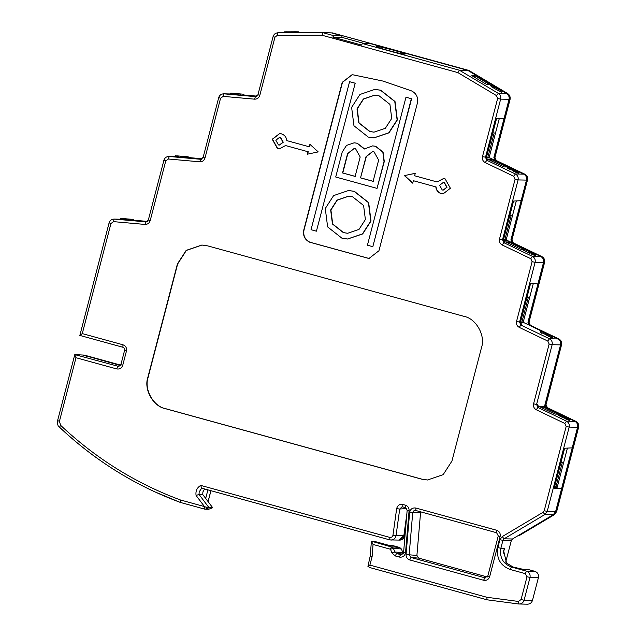 <?xml version="1.0" encoding="UTF-8"?>
<svg xmlns="http://www.w3.org/2000/svg" width="636" height="636" viewBox="0 0 636 636"><rect width="100%" height="100%" fill="white"/><g stroke="black" fill="none" stroke-linecap="round" stroke-linejoin="round"><path stroke-width="0.95" d="M122.947 344.784L122.915 347.264L79.858 335.418L82.282 333.598L122.947 344.784C125.777 345.873 126.946 347.964 126.453 351.032L124.584 350.404L120.872 364.659L122.732 365.295C121.667 368.212 119.648 369.421 116.658 368.912L75.994 357.726L59.45 421.247L57.59 420.619C57.359 424.299 57.979 426.486 59.45 427.177L59.522 427.201C94.859 460.528 135.11 485.594 180.282 502.408L204.935 509.19L204.514 506.622L205.929 507.107L207.066 508.705L204.935 509.19L208.656 509.269L212.71 507.743L202.741 494.506L202.908 491.922L204.569 488.957M537.889 406.595L544.44 406.73L574.888 421.326C577.162 422.646 578.06 424.625 577.575 427.273C578.06 424.625 577.162 422.646 574.888 421.326L546.324 407.636L544.973 404.663L560.547 344.879C561.024 342.24 560.133 340.252 557.859 338.932C560.133 340.252 561.024 342.24 560.547 344.879L552.143 344.704C552.628 342.065 551.73 340.085 549.456 338.765L557.859 338.932L529.295 325.242L527.944 322.269L543.518 262.493L538.159 283.076L530.591 283.449L520.518 322.118L521.862 325.091L520.892 325.068L549.456 338.765L547.795 341.063L519.23 327.373L520.892 325.068L519.548 322.094L520.518 322.118M561.842 416L561.58 417.001L565.587 418.52L565.849 417.518L558.488 414.163L558.225 415.165L560.435 416.453L560.698 415.451M561.58 417.001L560.435 416.453M567.98 419.418L568.234 418.416L565.73 417.844L565.468 418.846L568.775 420.221L569.546 420.436L569.816 419.108L561.707 415.077L558.44 413.964L558.225 415.165M569.546 420.436L570.071 419.442M542.643 406.77L558.034 414.147L555.029 414.092L539.614 406.706L542.643 406.77L542.341 408.01M492.081 85.757L502.241 91.385L492.033 85.916M490.833 84.771L490.563 85.788L491.684 86.615L491.954 85.59M486.389 157.736L490.038 157.974L515.868 170.353L495.237 160.463L493.886 157.489L509.046 99.303C509.516 96.863 508.752 94.955 506.741 93.572L467.818 70.405L370.844 43.733L362.44 43.558L459.415 70.23L498.338 93.397L496.485 95.591L457.848 72.599L459.415 70.23L467.818 70.405L506.741 93.572C508.752 94.955 509.516 96.863 509.046 99.303L504.102 118.296L496.533 118.67L486.461 157.338L487.804 160.312L486.834 160.288L515.399 173.978L523.794 174.153C526.067 175.472 526.966 177.46 526.489 180.099C526.966 177.46 526.067 175.472 523.794 174.153L516.949 170.869L524.875 174.224M491.978 85.908L491.708 86.933L501.597 92.403L502.241 91.385M471.848 75.668L486.89 84.612L489.887 84.675L474.893 75.732L471.848 75.668M474.893 75.732L474.52 77.25M491.556 159.596L506.94 166.982L503.943 166.918L488.528 159.533L491.556 159.596L491.246 160.836M516.909 172.253L517.442 171.45L514.468 170.408L513.753 171.402L518.745 173.27L519.024 172.141L516.066 170.44L507.933 166.878L507.321 166.863L507.941 167.332L507.679 168.333L510.048 169.367L510.303 168.365L508.832 167.483L509.277 167.554L509.015 168.556M512.115 168.985L511.71 169.987L514.055 170.885L514.317 169.884L515.613 170.432L515.351 171.434M509.42 168.699L509.682 167.697L510.183 167.904L509.921 168.906L511.869 169.923M507.679 168.333L507.52 167.061M507.321 166.863L507.258 168.063M490.944 86.043L491.207 85.017M491.652 85.343L491.382 86.369M503.489 239.724L504.833 242.698L503.863 242.682L502.52 239.708L503.489 239.724L513.562 201.056L521.13 200.69L526.489 180.099L518.086 179.924C518.571 177.285 517.672 175.298 515.399 173.978L513.737 176.283L485.173 162.593L486.834 160.288L485.491 157.315L500.643 99.137C501.112 96.688 500.349 94.78 498.338 93.397L507.822 93.659M520.447 322.516L524.096 322.754L558.933 339.004M552.08 338.034L552.795 337.04L548.184 334.918L547.922 335.919L549.87 336.945L552.08 338.034L552.342 337.032M546.793 335.315L547.055 334.313L543.502 332.278L540.552 331.563L540.29 332.564L543.239 333.28L547.922 335.919M537.547 404.504L538.899 407.477L537.921 407.461L536.577 404.488L537.547 404.504M492.82 87.593L493.083 86.576M493.806 86.583L493.544 87.609M501.597 92.403L501.86 91.377M333.709 35.656L342.112 35.831L341.723 37.309L332.763 37.127L333.709 35.656L322.929 32.69L321.999 35.234L277.344 35.322L277.956 32.786L322.929 32.69L331.332 32.865L342.112 35.831M123.575 218.665L124.394 218.736L124.131 219.738L123.312 219.666L123.575 218.665L122.947 218.609L122.684 219.611L121.937 219.539L122.199 218.538L122.947 218.609M415.523 173.31L404.416 175.608L415.276 173.31L414.632 175.775L437.075 181.944L443.364 178.621L445.128 178.875L450.391 188.248L443.046 193.932L441.281 193.67C438.069 192.589 436.24 190.323 435.787 186.881L413.352 180.704L435.787 186.881M527.053 604.16C529.748 604.28 531.561 603.031 532.475 600.416L538.422 577.599C538.891 574.547 537.722 572.464 534.916 571.351L528.755 569.657L523.651 569.466L513.204 567.058L506.534 563.098L503.656 550.824L504.515 548.343L500.866 548.264L502.925 540.362L504.078 538.811L512.481 538.986L511.328 540.536L502.925 540.362L499.92 539.694L502.233 536.593L504.078 538.811L544.901 514.508L547.214 511.408L555.618 511.583L561.532 488.861L554.242 488.186L564.649 448.229L572.217 447.855L577.575 427.273L569.172 427.098C569.657 424.45 568.759 422.471 566.485 421.151L537.921 407.461L536.267 409.759C533.994 408.439 533.095 406.46 533.572 403.82L536.577 404.488L552.143 344.704L549.146 344.036L547.795 341.063M505.7 562.137L511.328 540.536M188.161 157.593L202.161 158.841L188.161 157.593M188.057 157.847L188.232 156.814L177.38 155.9M187.525 157.831L187.779 156.83L185.521 156.663L185.267 157.664L187.866 157.847M185.267 157.664L184.559 157.609L184.822 156.607L177.388 155.876M177.301 155.931L177.039 156.933L184.559 157.609M177.039 156.933L176.49 156.885L176.744 155.884M175.552 155.725L175.298 156.742L176.49 156.885M201.922 158.992L188.383 157.99L201.532 159.167M132.646 219.444L133.266 219.476L133.004 220.477L132.391 220.446L132.646 219.444L130.976 219.325L130.714 220.326L128.647 220.151L128.901 219.15L130.976 219.325M512.481 538.986L553.304 514.683L555.618 511.583L577.575 427.273L578.569 427.225M133.266 219.476L120.959 218.363L121.412 218.458L121.15 219.46L120.435 219.372L120.697 218.371M256.34 96.529L246.14 95.623M415.737 510.485L413.766 510.883L412.708 512.759L409.624 512.529C410.355 509.054 412.43 507.56 415.849 508.029L415.825 510.509L496.605 532.73L496.629 530.249C499.467 531.346 500.635 533.429 500.135 536.498L498.362 535.854M496.605 532.73L498.274 535.87L487.82 576.009L484.87 577.798L485.642 577.878M508.585 241.99L523.977 249.368L520.971 249.304L505.556 241.926L508.585 241.99L508.283 243.23M405.975 97.221L367.425 245.202L372.815 246.689L411.357 98.707L405.975 97.221L411.357 98.707M374.103 132.145L369.953 131.525L359.038 122.915L357.249 108.867L363.569 99.057L374.874 95.138M391.116 547.485L391.736 546.793L399.686 547.477L401.34 548.979L393.39 548.288L394.861 552L391.943 552.954L390.472 549.242L393.39 548.288L392.738 547.342L391.116 547.485L390.472 549.242L373.046 544.448L371.432 541.204L375.113 541.554L388.445 545.227L393.271 545.72L388.294 545.195M373.046 544.448L372.116 556.572L369.89 565.094L367.926 566.382L370.192 556.158L371.416 541.204L392.738 547.342M443.403 182.453L444.413 182.58L447.036 187.27L443.244 190.1M442.243 189.973L439.611 185.283L443.284 182.445L444.167 182.572L446.798 187.262L443.125 190.1L442.243 189.973M414.998 510.43L415.825 510.509M129.696 219.189L131.437 219.317M127.677 219.007L128.297 219.062M310.161 144.332L309.279 146.797L309.923 144.332L318.215 151.901L307.347 154.198L307.991 151.734L285.556 145.557L307.991 151.734M124.394 218.736L125.483 218.824L125.228 219.825L124.131 219.738M420.642 511.71L416.906 555.427L418.734 558.114L487.335 576.979M413.352 180.704L412.708 183.176L404.416 175.608M404.655 175.608L412.947 183.176M131.445 219.277L127.693 218.951M285.556 145.557L279.268 148.888L277.495 148.625L272.24 139.252L279.578 133.576L281.351 133.83C284.562 134.911 286.391 137.177 286.836 140.628L309.279 146.797M129.036 219.134L129.72 219.118M360.517 177.889L366.058 156.607L372.489 151.63L374.04 151.853L378.643 160.065L373.101 181.347L360.517 177.889L366.304 156.607L372.617 151.63M421.573 479.139L165.368 408.67C153.228 406.515 143.593 389.335 147.846 377.426L177.396 263.972L186.181 250.377L201.874 245.035L207.765 245.894L463.978 316.354C476.11 318.509 485.745 335.697 481.5 347.606L451.942 461.06L443.165 474.655L427.472 479.997L421.573 479.139L427.591 479.997M554.441 487.43L561.532 488.861M132.391 220.446L130.714 220.326M131.692 220.398L131.946 219.396M355.214 83.197L349.577 81.71L311.036 229.699L316.418 231.178L355.214 83.197L316.418 231.178M125.483 218.824L128.122 219.078L127.86 220.08L125.228 219.825M126.31 218.903L126.047 219.905M126.842 219.984L127.097 218.983M125.618 219.857L125.872 218.856M367.926 566.382L369.683 567.535L486.993 599.796L518.65 603.985L527.586 604.2M369.89 565.094L486.882 597.276L487.009 599.796L369.858 567.574M243.453 95.002L256.968 96.203L243.453 95.002M246.188 95.424L256.729 96.362M230.701 93.102L230.439 94.104L238.866 94.939L243.397 95.225L243.66 94.223L230.701 93.102L243.66 94.223M347.765 233.269L343.615 232.649L332.7 224.031L330.911 209.991L337.223 200.181L348.528 196.262M443.483 178.621L437.075 181.944M525.535 249.869L536.061 254.591L534.073 254.098L533.811 255.1L533.127 254.821L533.389 253.82L531.807 253.136L534.216 253.645L523.81 249.177L525.368 249.209L526.791 249.892L525.535 249.869M533.389 253.82L534.073 254.098M116.658 368.912L117.914 366.455L120.872 364.659M212.71 507.743L205.929 507.107M202.741 494.506L199.028 494.426L196.087 495.484C195.427 491.056 196.969 487.693 200.706 485.395L390.091 537.476L391.895 537.07L392.921 535.552L396.649 508.673C397.492 505.374 399.559 503.966 402.842 504.451L405.434 505.167C407.915 506.049 409.131 507.838 409.091 510.533L405.537 552.573C404.806 556.047 402.731 557.541 399.313 557.072L400.577 554.616L401.332 554.695M123.312 219.666L122.684 219.611M308.237 151.734L307.593 154.198M373.34 181.355L360.763 177.897M120.935 218.41L120.673 219.412M280.389 137.527L283.012 142.218L279.339 145.056L278.457 144.929L275.833 140.238L279.498 137.4L280.389 137.527M279.466 145.056L283.259 142.226L280.627 137.535L279.625 137.408M303.754 230.081L303.992 230.081C303.03 235.614 304.986 239.653 309.851 242.189L309.613 242.181C304.747 239.645 302.792 235.614 303.754 230.081L342.232 82.338L352.026 74.762L353.195 74.857L382.856 81.042L411.564 90.908C416.429 93.444 418.377 97.483 417.423 103.016L378.937 250.759L369.15 258.335L367.974 258.232L369.27 258.335M397.11 119.894L388.771 132.805L373.865 137.885L368.26 137.074L353.966 125.785L351.621 107.381L359.96 94.47L374.866 89.39L380.471 90.209L394.765 101.498L397.11 119.894M357.003 108.867L358.799 122.907L369.707 131.517L373.984 132.145L385.36 128.265L391.728 118.415L389.932 104.368L379.024 95.758L374.747 95.138L363.371 99.009L357.003 108.867M348.528 190.514L354.133 191.333L368.427 202.614L370.772 221.018L362.433 233.929L347.526 239.009L341.922 238.19L327.627 226.909L325.282 208.505L333.622 195.594L348.528 190.514L354.371 191.333L368.673 202.622L371.019 221.026L362.671 233.937L347.646 239.009M133.496 219.484L133.004 220.477M354.276 142.822L357.273 143.243L364.515 148.864M364.356 149.007L357.027 143.235L354.149 142.822L346.501 145.429L342.216 152.052L335.713 177.015L377.045 188.383L384.033 161.544L382.824 152.099L375.486 146.304L372.609 145.882L364.356 149.007M372.736 145.89L375.733 146.312L383.071 152.107L384.279 161.552L377.045 188.383M303.992 230.081L342.478 82.338L352.145 74.762M411.603 98.707L372.815 246.689M374.986 89.398L380.71 90.217L395.012 101.498L397.357 119.902L389.017 132.813L373.984 137.885M309.851 242.189L368.22 258.24M367.974 258.232L309.613 242.181M342.55 172.944L347.606 153.538L354.029 148.562L355.58 148.784L360.183 156.997L355.127 176.411L342.55 172.944L355.373 176.411M354.157 148.562L347.844 153.538L342.788 172.952M365.39 219.539L363.593 205.492L352.686 196.882L348.409 196.254L337.032 200.133L330.664 209.983L332.461 224.031L343.368 232.641L347.646 233.269L359.022 229.389L365.39 219.539M128.313 218.999L129.052 219.054M354.968 83.197L349.577 81.71M121.412 218.458L122.199 218.538M121.937 219.539L121.15 219.46M406.841 514.047L403.844 535.695L406.841 514.047M372.116 556.572L370.271 556.15M403.272 553.447L401.34 548.979M443.165 193.932L441.519 193.678C438.307 192.597 436.479 190.331 436.034 186.881M279.387 148.888L277.741 148.633L272.478 139.26L279.705 133.576M130.078 219.253L129.816 220.255M207.066 508.705L208.998 507.671L199.028 494.426L199.195 491.851L201.691 488.154L389.828 539.9L398.923 540.083L403.844 535.695L396.037 535.679L399.718 509.038L406.643 508.514M185.521 156.663L184.822 156.607M184.265 156.456L181.546 156.257L184.249 156.536M128.122 219.078L128.901 219.15M128.647 220.151L127.86 220.08M233.523 93.349L238.85 93.826L233.523 93.349M421.819 479.139L165.606 408.678C153.475 406.523 143.839 389.335 148.093 377.426L177.643 263.972L186.372 250.425L201.994 245.035M186.006 157.72L186.269 156.718M186.849 156.766L186.587 157.768M180.02 157.211L180.282 156.21M181.538 156.321L181.276 157.323M510.39 169.112L510.652 168.111L511.217 168.381L510.954 169.383M514.46 171.744L514.723 170.742L515.796 171.219L515.542 172.221M533.604 254.44L533.866 253.438M534.216 253.645L533.954 254.646M536.013 254.662L535.75 255.664L535.822 254.654M177.746 157.005L178.008 156.003M178.907 156.082L178.644 157.084M294.23 32.826L294.492 31.808L287.679 31.848M294.492 31.808L295.541 31.8L295.271 32.826M298.252 32.865L298.523 31.84L295.541 31.8M287.663 32.849L287.925 31.832L286.105 31.824L284.546 31.84L284.284 32.865M532.745 253.541L532.483 254.543L531.553 254.138L531.807 253.136M535.488 254.583L535.226 255.585L534.757 255.441L535.011 254.44M285.023 32.849L285.294 31.832M286.105 31.824L285.834 32.849M182.723 157.45L182.985 156.448M183.963 156.536L183.701 157.537M531.298 252.206L531.036 253.208L530.535 253.001L530.798 251.999M526.791 249.892L526.536 250.894M362.44 43.558L361.502 45.029L332.763 37.127M237.141 94.788L237.403 93.786M239.12 93.937L238.866 94.939M377.299 46.611C372.076 46.309 400.871 54.227 404.599 54.116C409.823 54.41 381.028 46.492 377.299 46.611L376.917 46.794M175.616 156.79L175.878 155.788M176.236 155.828L175.973 156.83M296.241 32.826L296.503 31.8M530.535 253.001L529.955 252.794L530.217 251.792M531.036 253.208L531.823 253.549L532.086 252.548M533.23 253.096L532.968 254.098M534.614 254.305L534.351 255.306L533.811 255.1M515.796 171.219L516.623 171.569L516.368 172.571M535.75 255.664L536.061 254.591M523.81 249.177L523.547 250.179L529.589 253.176L529.852 252.174M516.448 171.982L516.71 170.981L517.171 171.251M533.127 254.821L532.483 254.543M240.416 93.969L240.154 94.971M509.627 169.359L510.303 168.365M512.99 170.599L513.252 169.597L513.141 170.607M511.702 169.788L512.131 168.922M518.515 173.27L519 172.269M124.274 218.641L122.335 218.498L124.259 218.697M514.015 170.4L514.723 170.742M287.933 32.873L288.195 31.848M288.839 31.848L288.577 32.873M510.183 167.904L510.652 168.111M284.538 32.857L284.801 31.832M511.972 168.985L513.252 169.597M514.739 171.164L515.001 170.162M511.217 168.381L511.344 169.589M292.481 32.841L292.751 31.816M293.522 31.808L293.26 32.834M286.598 32.841L286.868 31.824M287.512 31.824L287.241 32.841M187.278 156.798L187.016 157.8M242.976 95.217L243.238 94.215M530.233 252.182L529.589 253.176M509.889 168.357L507.941 167.332M509.682 167.697L509.277 167.554M514.317 169.884L513.403 169.605M516.71 170.981L515.613 170.432M517.267 172.913L517.529 171.911L516.623 171.569M517.529 171.911L518.189 172.125L517.927 173.127M518.777 172.269L518.189 172.125M534.757 255.441L534.351 255.306M291.59 32.849L291.852 31.824M513.737 169.677L513.475 170.679M175.417 156.766L175.679 155.764M515.923 171.712L516.178 170.71M509.054 169.081L509.317 168.079M508.379 168.739L508.641 167.737M289.285 31.848L289.022 32.865M175.56 155.741L175.298 156.742M289.69 31.848L289.42 32.865M291.018 32.849L291.28 31.832M399.686 547.477L393.366 545.744M389.868 537.42L389.796 539.892L391.617 540.043L393.907 539.193L395.123 537.977L396.037 535.679L392.961 535.313M133.306 220.223L147.361 221.471L133.306 220.223M544.44 406.73L560.547 344.879L561.524 344.903L545.95 404.679L547.397 407.7M519.23 327.373C516.957 326.053 516.066 324.074 516.543 321.426L519.548 322.094L535.115 262.318L543.518 262.493C543.995 259.846 543.104 257.866 540.831 256.546L507.067 240.36L503.418 240.13M567.145 419.601L567.407 418.599L568.091 418.878L567.837 419.879M120.594 365.342L83.181 355.055L74.849 354.618L118.988 366.503M565.825 418.464L566.088 417.462L565.332 416.922L567.884 418.218L567.622 419.219M75.994 357.726L74.762 354.697L57.59 420.619M563.631 417.303L563.894 416.302L559.863 414.648L564.49 416.842M561.35 416.214L561.612 415.213M562.399 415.554L562.144 416.556M567.407 418.599L565.73 417.844M565.754 418.981L566.016 417.979M566.763 418.321L566.501 419.323M566.986 418.878L567.248 417.876M563.981 417.51L564.522 416.707M540.552 331.563L542.532 331.602L552.795 337.04M547.055 334.313L548.184 334.918M568.091 418.878L568.64 419.084L568.377 420.086M559.163 415.777L559.426 414.775M559.918 415.046L559.656 416.047M549.87 336.945L550.132 335.943M341.723 37.309L364.611 43.606M563.838 417.963L564.1 416.962M564.641 417.168L564.386 418.17M545.314 334.496L545.569 333.495M541.713 333.248L541.975 332.246M543.502 332.278L543.239 333.28M569.808 419.434L568.64 419.084M565.778 418.528L566.04 417.526M560.849 416.008L561.111 415.006M568.775 420.221L569.037 419.219M569.514 419.363L569.252 420.364M560.268 415.793L560.531 414.791M563.258 415.96L562.995 416.962M565.261 418.448L565.515 417.447M558.392 415.3L558.654 414.298M558.972 414.505L558.71 415.507M562.51 417.415L562.773 416.413M563.417 416.683L563.154 417.685M564.784 418.313L565.046 417.311M79.85 335.418L109.09 222.894C109.869 220.485 111.531 219.213 114.059 219.086L113.566 221.638L110.95 223.522L109.169 222.878M79.818 335.418L122.915 347.264M409.091 510.533L407.151 510.334L403.598 552.374L400.958 554.687L396.514 553.503L402.811 554.043M402.842 504.451L402.771 506.924L405.41 507.647L405.434 505.167M200.706 485.395L201.652 488.154L389.796 539.892M204.514 506.622L196.087 495.484M204.935 509.19L180.234 502.4L180.409 499.968L204.426 506.566M392.293 548.558L392.166 547.62M487.82 576.009L489.68 576.637C488.615 579.555 486.588 580.763 483.606 580.255L484.87 577.798L410.983 557.478L418.734 558.114M483.606 580.255L409.719 559.934L410.983 557.478L409.155 554.799L412.708 512.759L420.571 512.147M409.719 559.934C407.247 559.044 406.022 557.255 406.07 554.56L416.906 555.427M83.181 355.087L86.655 356.216M86.051 355.874L120.482 365.517M492.836 132.868L494.204 132.9L487.78 157.561L486.421 157.537M499.292 118.535L489.124 157.593L487.987 157.839M486.556 156.989L489.124 157.593M509.865 215.262L511.233 215.286L504.809 239.955L503.45 239.923M516.321 200.92L506.153 239.979L505.016 240.233M503.585 239.375L506.153 239.979M526.894 297.648L528.262 297.68L521.838 322.341L520.479 322.317M533.358 283.314L523.182 322.373L522.045 322.619M520.614 321.768L523.182 322.373M560.952 462.428L562.327 462.459L555.896 487.12L554.528 487.097M567.415 448.094L557.239 487.152L555.49 487.534M554.672 486.548L557.239 487.152M468.907 70.493L332.374 32.905M398.883 540.083L403.844 535.695L404.822 535.679M518.952 535.735L517.839 535.798L553.304 514.683L555.618 511.583L556.587 511.606L554.393 514.635M544.511 262.445L543.518 262.493C543.995 259.846 543.104 257.866 540.831 256.546L512.266 242.857L510.915 239.883L526.489 180.099L527.467 180.123L511.908 239.836M84.238 355.103L83.181 355.055M332.31 32.889L468.796 70.421L507.711 93.587C509.722 94.971 510.493 96.887 510.016 99.327L494.88 157.45M207.916 489.871L205.69 498.417M575.962 421.398L566.485 421.151L564.824 423.457L536.267 409.759M485.173 162.593C482.899 161.274 482.008 159.294 482.486 156.647L497.638 98.461L500.643 99.137L510.096 99.311L494.935 157.497L496.311 160.534M277.956 32.786L277.948 32.786C275.468 32.961 273.846 34.225 273.09 36.586L257.938 94.772L255.402 96.64L256.372 96.664M486.461 157.338L482.486 156.647M503.219 553.328L504.515 548.343M175.329 156.591L168.866 156.456L200.594 159.278L199.768 161.806L168.373 159.008L169.192 156.472L175.321 156.599M201.572 159.294L200.594 159.278L203.13 157.402L218.705 97.626C219.484 95.217 221.137 93.953 223.673 93.826L230.478 93.961L223.999 93.842L255.402 96.64L254.575 99.168L223.172 96.37L223.673 93.826M518.817 535.814L554.282 514.707L544.901 514.508L543.057 512.29L544.209 510.74L547.214 511.408L569.172 427.098L566.175 426.43L564.824 423.457M532.475 600.416L524.072 600.241L530.019 577.432L538.422 577.599M518.65 603.985C521.353 604.113 523.158 602.856 524.072 600.241L521.075 599.565L518.356 601.441L518.634 603.985L519.183 604.025M405.537 552.573L403.598 552.374M534.916 571.351L526.513 571.176L511.376 567.018L513.204 567.058M516.543 321.426L532.117 261.65L530.766 258.677L502.202 244.979C499.928 243.66 499.037 241.68 499.514 239.033L502.52 239.708L518.086 179.924L515.088 179.257L513.737 176.283M402.811 552.692L394.861 552L396.514 553.503L395.25 555.951L391.943 552.954M525.264 573.632L527.013 576.757L530.019 577.432C530.488 574.372 529.319 572.289 526.513 571.176L525.264 573.632L510.128 569.466L511.376 567.018C502.957 563.695 499.451 557.446 500.866 548.264L497.861 547.596L499.92 539.694M510.128 569.466C500.301 565.595 496.215 558.297 497.861 547.596M146.765 221.932L114.393 219.11L120.466 219.237L114.059 219.086M532.117 261.65L535.115 262.318C535.599 259.671 534.701 257.691 532.427 256.372L541.904 256.618M530.766 258.677L532.427 256.372L503.863 242.682L502.202 244.979M168.866 156.456C166.33 156.583 164.676 157.847 163.897 160.256L148.323 220.04L145.787 221.908L144.96 224.436L113.566 221.638M402.819 506.932L405.41 507.647M396.649 508.673L399.718 509.038L402 506.852L402.731 506.908M399.313 557.072L395.25 555.951M59.522 427.201L60.595 425.309C95.734 458.421 135.675 483.304 180.409 499.968M59.45 421.247L60.595 425.309M415.849 508.029L496.629 530.249M406.07 554.56L409.624 512.529M500.135 536.498L489.68 576.637M126.453 351.032L122.732 365.295M486.882 597.276L518.356 601.441M502.233 536.593L543.057 512.29M544.209 510.74L566.175 426.43M533.572 403.82L549.146 344.036M499.514 239.033L515.088 179.257M497.638 98.461L496.485 95.591M110.95 223.522L82.282 333.598M457.848 72.599L321.999 35.234M277.344 35.322L274.951 37.222L273.17 36.57M274.951 37.222L259.798 95.4L258.009 94.756M259.798 95.4C258.924 97.936 257.183 99.192 254.575 99.168M223.172 96.37L220.565 98.254L218.776 97.61M220.565 98.254L204.991 158.038L203.21 157.386M204.991 158.038C204.124 160.574 202.383 161.83 199.768 161.806M168.373 159.008L165.758 160.892L163.969 160.24M165.758 160.892L150.183 220.668L148.403 220.024M150.183 220.668C149.317 223.204 147.576 224.46 144.96 224.436M527.013 576.757L521.075 599.565M405.307 532.213L404.703 536.315L399.805 540.107C402.342 539.98 403.995 538.708 404.774 536.307L405.188 533.58M243.469 94.931L257.047 96.147L243.469 94.931M188.177 157.521L202.24 158.777L188.177 157.521M133.321 220.151L147.441 221.415L133.321 220.151M84.159 355.079L120.705 365.128L84.198 355.079M208.059 501.565L210.89 490.69M545.966 404.615L544.973 404.663M510.032 99.264L507.774 93.603L468.859 70.437M513.339 242.92L541.8 256.562C544.074 257.882 544.973 259.87 544.495 262.509L528.937 322.229M556.603 511.535L578.553 427.289C579.03 424.649 578.132 422.662 575.858 421.342L546.324 407.636M530.368 325.314L558.829 338.956C561.103 340.276 562.001 342.255 561.524 344.903L546.03 404.663L547.35 407.668L575.914 421.358C578.219 422.694 579.126 424.665 578.625 427.273L556.667 511.59L554.346 514.691L518.889 535.798M493.886 157.489L494.864 157.513L496.207 160.487L524.827 174.185C527.133 175.52 528.039 177.492 527.538 180.107L527.467 180.123C527.944 177.476 527.045 175.496 524.772 174.177L495.237 160.463M527.483 180.06L511.964 239.883L513.292 242.888L541.856 256.578C544.162 257.914 545.068 259.885 544.567 262.493L529.001 322.277L530.321 325.274L558.885 338.964C561.191 340.3 562.097 342.271 561.596 344.887L561.54 344.839M510.915 239.883L511.893 239.899L513.236 242.873L512.266 242.857M527.944 322.269L528.921 322.293L530.265 325.266L529.295 325.242M277.948 32.786L322.929 32.69M407.151 510.334L405.37 507.639M402.771 506.924L402 506.852M59.45 427.177C87.768 453.921 119.449 475.434 154.5 491.708L180.234 502.4M415.777 510.501L496.565 532.722M486.993 599.796L518.634 603.985M122.875 347.256C124.553 348.242 125.125 349.291 124.584 350.404M398.828 540.083L399.805 540.107M210.953 490.706L208.107 501.629M332.342 32.889L468.827 70.429"/></g></svg>

